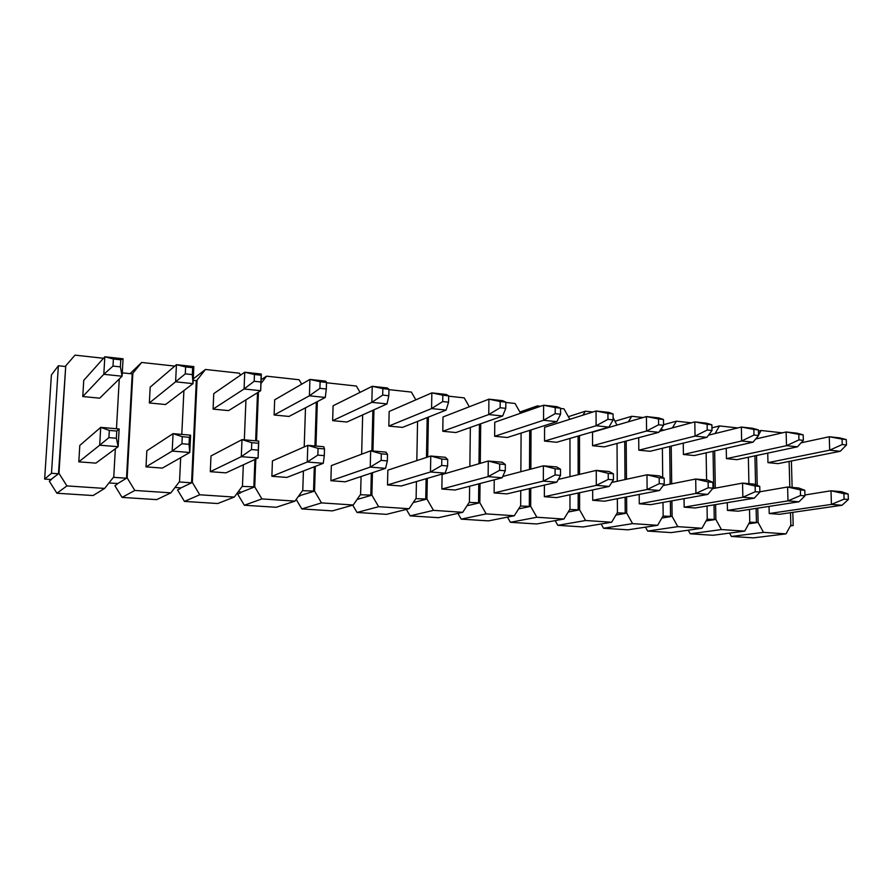 <?xml version="1.0" encoding="UTF-8"?>
<svg xmlns="http://www.w3.org/2000/svg" width="893" height="893" viewBox="0 0 893 893"><rect width="100%" height="100%" fill="white"/><g stroke="black" fill="none" stroke-linecap="round" stroke-linejoin="round"><path stroke-width="1.34" d="M50.968 479.508L58.971 473.357L66.919 485.915L56.918 493.237L49.316 481.249L50.934 479.921M297.916 497.055L298.407 496.374M303.419 471.002L302.783 490.268L294.991 501.118L276.227 507.28L244.336 505.237L237.627 494.019L240.552 492.869L240.384 491.965M243.331 464.84L242.472 486.004L234.279 497.077L217.702 503.529L184.46 501.408L177.54 489.944L180.073 488.739L179.906 487.812M180.676 457.674L179.526 481.55L170.887 492.847L156.699 499.622L122.051 497.401L114.907 485.692L117.005 484.43L116.838 483.493M51.493 473.279L58.369 365.762L51.392 374.971L44.65 479.072L51.493 473.279L58.469 473.77L65.747 365.829L58.971 473.357M58.369 365.762L65.234 366.487M44.65 479.072L51.403 479.53M767.969 462.652L829.686 450.184L840.235 451.289L778.127 463.623L767.969 462.652L767.734 453.119M769.219 513.531L831.439 504.4L842.043 505.259L779.433 514.29L769.219 513.531L769.04 506.409M729.559 533.11L731.389 536.447L753.435 537.865L786.03 533.869L790.841 525.039L790.506 512.694M789.111 461.447L789.814 487.198M782.413 432.837L761.082 430.493L758.548 435.036M756.416 438.831L757.677 436.588M786.03 533.869L763.504 532.362L758.101 522.472L757.766 508.15M757.242 485.401L756.55 455.497M790.361 525.91L793.174 525.542L792.817 512.37M792.124 487.399L791.399 460.989M793.174 525.542L790.662 525.363M748.345 457.238L748.926 483.649M749.506 509.423L749.774 521.88L744.751 531.112L721.421 529.56L715.873 519.48L715.606 504.59M737.741 427.937L719.49 425.928L715.103 433.54M715.315 488.136L714.646 450.909M727.449 510.405L787.983 500.884L799.001 501.777L738.031 511.198L727.449 510.405L727.293 502.647M726.444 458.645L786.499 445.674L797.449 446.813L736.959 459.661L726.444 458.645L726.243 448.275M749.595 522.215L758.101 522.472M748.747 523.767L756.449 522.695L756.125 508.396M706.129 452.851L706.586 479.976M707.033 506.007L707.245 518.866L701.976 528.265L677.798 526.647L672.105 516.388L671.916 500.839M691.327 422.836L676.392 421.195L672.429 427.881M671.692 483.827L671.223 446.098M684.161 507.157L742.853 497.234L754.295 498.16L695.122 507.983L684.161 507.157L684.038 498.674M683.413 454.492L741.648 440.986L753.022 442.169L694.319 455.542L683.413 454.492L683.257 443.14M709.611 434.902L708.763 434.813M707.055 519.213L715.873 519.48M706.084 520.943L714.266 519.715L714.009 504.846M661.579 428.249L662.182 430.616M662.383 448.264L662.718 477.487M663.008 502.435L663.164 515.752L657.65 525.307L632.557 523.633L626.719 513.174L626.596 496.899M643.072 417.533L631.731 416.283L628.359 421.797M626.473 479.251L626.205 441.019M639.276 503.797L695.926 493.438L707.836 494.398L650.651 504.657L639.276 503.797L639.198 494.443M638.819 450.184L695.033 436.108L706.865 437.347L650.115 451.278L638.819 450.184L638.707 437.693M664.158 430.091L662.171 429.89M662.963 516.098L672.105 516.388M661.847 518.029L670.554 516.634L670.364 501.118M613.111 417.667L616.951 425.101M617.03 443.464L617.253 481.26M617.353 498.696L617.431 512.515L611.649 522.238L585.607 520.507L579.602 509.847L579.579 492.724M592.852 412.019L585.395 411.204L582.895 415.167M579.557 474.362L579.512 435.639M592.706 500.314L647.124 489.498L659.503 490.491L604.516 501.196L592.706 500.314L592.673 489.944M592.55 445.719L646.565 431.04L658.867 432.324L604.282 446.857L592.55 445.719L592.517 432.19L646.42 416.562L658.699 417.913L663.488 419.476L658.532 418.94L658.599 424.778L663.555 425.314L663.488 419.476M617.219 512.872L626.719 513.174M615.924 515.049L625.223 513.43L625.111 497.189M569.968 438.418L569.968 476.65M569.968 494.778L569.968 509.166L563.896 519.056L536.86 517.248L530.676 506.387L530.766 488.281M560.581 408.469L563.974 408.849L569.823 419.308M540.544 406.27L537.307 405.913L536.057 407.844M530.855 469.093L531.045 429.913M544.35 496.698L596.301 485.379L609.205 486.428L556.618 497.613L544.35 496.698L544.395 485.089M544.529 441.086L596.111 425.771L608.914 427.111L556.707 442.269L544.529 441.086L544.574 427.312L596.055 411.003L608.836 412.41L613.089 413.939L607.932 413.37L607.966 419.33L613.123 419.889L613.089 413.939M569.745 509.523L579.602 509.847M568.227 512.002L578.173 510.115L578.162 493.036M521.099 433.094L520.876 471.716M520.753 490.637L520.664 505.672L514.301 515.752L486.183 513.877L479.831 502.792L480.043 483.526M505.818 402.464L515.06 403.469L520.563 413.236M480.267 463.367L480.702 423.773M494.108 492.936L543.346 481.104L556.797 482.187L506.856 493.885L494.108 492.936L494.231 479.831M494.644 436.275L543.547 420.279L556.886 421.663L507.291 437.503L494.644 436.275L494.767 422.233L543.591 405.21L556.919 406.683L560.581 408.168L555.212 407.576L555.2 413.649L560.57 414.229L560.581 408.168M520.44 506.041L530.676 506.387M518.632 508.887L529.315 506.666L529.404 488.605M470.343 427.446L469.863 466.403M469.618 486.238L469.417 502.056L462.73 512.303L433.485 510.361L426.943 499.042L427.3 478.369M448.666 396.179L464.237 397.887L469.283 406.773M427.68 457.037L428.383 417.12M441.868 489.029L488.125 476.628L502.156 477.766L455.129 490.011L441.868 489.029L442.102 474.507L488.281 461.022L502.279 462.239L505.326 464.505L499.678 464.014L499.622 470.321L505.282 470.79L505.326 464.505M442.783 431.274L488.75 414.542L502.67 416.004L455.932 432.547L442.783 431.274L443.006 416.964L488.906 399.171L502.792 400.711L505.829 402.14L500.214 401.526L500.169 407.733L505.773 408.335L505.829 402.14M469.182 502.424L479.831 502.792M467.017 505.739L478.548 503.083L478.76 483.861M417.567 421.418L416.819 460.609M416.428 481.561L416.116 498.283L409.083 508.731L378.632 506.699L371.89 495.157L372.437 472.721M388.957 389.627L411.383 392.083L415.837 399.852M372.961 451.01L373.966 409.809M387.506 484.955L430.482 471.973L445.127 473.156L401.303 485.982L387.506 484.955L387.841 470.153L430.761 456.022L445.373 457.294L447.717 459.538L441.812 459.035L441.711 465.476L447.616 465.967L447.717 459.538M388.823 426.073L431.576 408.57L446.098 410.088L402.52 427.39L388.823 426.073L389.158 411.483L431.844 392.875L446.333 394.472L448.677 395.856L442.816 395.219L442.716 401.549L448.576 402.185L448.677 395.856M415.859 498.662L426.943 499.042M413.213 502.58L425.738 499.354L426.106 478.726M362.658 414.921L361.643 454.202M361.073 476.516L360.605 494.354L353.215 505.003L321.491 502.893L314.537 491.094L315.318 466.38M326.503 382.762L356.374 386.044L360.046 392.362M315.955 446.053L317.35 401.604M330.89 480.713L370.249 467.095L385.564 468.334L345.267 481.796L330.89 480.713L331.336 465.61L370.651 450.809L385.932 452.137L387.495 454.358L381.322 453.834L381.166 460.408L387.35 460.922L387.495 454.358M332.654 420.648L371.845 402.33L387.026 403.915L346.919 422.021L332.654 420.648L333.089 405.768L372.247 386.301L387.383 387.964L388.957 389.292L382.84 388.622L382.695 395.097L388.812 395.755L388.957 389.292M360.337 494.744L371.89 495.157M357.044 499.488L370.785 495.481L371.332 473.089M305.495 407.811L304.2 446.924M260.957 383.532L266.572 376.176L299.099 379.748L301.689 384.191M294.991 501.118L261.917 498.919L254.739 486.864L255.822 459.069M256.525 440.896L258.423 392.116M271.874 476.293L307.259 462.005L323.277 463.3L286.854 477.42L271.874 476.293L272.432 460.888L307.806 445.35L323.779 446.734L324.505 448.933L318.042 448.386L317.83 455.106L324.293 455.653L324.505 448.933M274.118 414.999L309.413 395.8L325.286 397.463L288.986 416.439L274.118 414.999L274.676 399.818L309.938 379.413L325.778 381.166L326.514 382.427L320.118 381.724L319.906 388.343L326.313 389.024L326.514 382.427M302.504 490.659L314.537 491.094M298.697 495.961L313.532 491.44L314.303 466.771M245.943 399.841L244.336 439.836M234.279 497.077L199.753 494.778L192.341 482.454L197.096 380.061L205.457 369.468L239.391 373.196L240.53 375.127M258.267 450.128L258.535 443.263L251.759 442.682L251.491 449.559L258.267 450.128L258.088 458.02L225.94 472.855L210.302 471.683L210.994 455.955L242.003 439.635L258.747 441.086L258.088 458.02L241.311 456.669L210.302 471.683M260.89 381.992L261.147 375.239L254.449 374.502L254.181 381.266L260.89 381.992L260.689 390.71L228.586 410.613L213.081 409.117L213.762 393.623L244.749 372.225L261.325 374.055L260.689 390.71L244.068 388.968L213.081 409.117M242.182 486.406L254.739 486.864M238.174 491.809L241.623 492.054L253.835 487.221L254.918 459.482M183.902 390.565L181.792 434.411M174.794 366.097L141.663 362.458L132.856 373.263L127.152 477.844L134.81 490.447L170.887 492.847M189.037 444.334L189.372 437.302L182.261 436.699L181.926 443.743L189.037 444.334L189.785 452.494L162.347 468.099L146.006 466.872L146.843 450.798L173.052 433.652L190.6 435.17L189.785 452.494L172.204 451.077L146.006 466.872M192.319 374.613L192.654 367.704L185.621 366.934L185.286 373.854L192.319 374.613L193.022 383.633L165.54 404.529L149.354 402.966L150.18 387.149L176.446 364.679L193.826 366.599L193.022 383.633L175.608 381.813L149.354 402.966M179.214 481.952L191.56 482.834L196.315 380.664L193.178 380.329M174.995 487.478L180.978 487.891L192.341 482.454M115.342 448.766L113.757 476.895L104.637 488.426L66.919 485.915M119.271 378.978L116.47 428.729M103.499 358.272L75.023 355.135L65.747 365.829M116.369 438.251L116.771 431.062L109.314 430.415L108.901 437.626L116.369 438.251L118.144 446.701L95.886 463.121L78.807 461.848L79.801 445.417L100.719 427.367L119.137 428.964L118.144 446.701L99.681 445.205L78.807 461.848M120.388 366.867L120.778 359.801L113.4 358.986L112.998 366.074L120.388 366.867L122.084 376.221L99.692 398.178L82.77 396.537L83.741 380.385L104.827 356.776L123.055 358.785L122.084 376.221L103.811 374.312L82.77 396.537M113.433 477.32L126.505 478.235L132.209 373.888L122.274 372.839M108.968 482.946L117.709 483.548L127.152 477.844M104.637 488.426L93.084 495.548L56.918 493.237M353.215 505.003L332.453 510.885L301.812 508.921L296.197 499.444M409.083 508.731L386.479 514.346L357.033 512.459L352.735 505.137M462.73 512.303L438.463 517.683L410.121 515.864L406.371 509.401M514.301 515.752L488.504 520.887L461.212 519.134L457.897 513.375M563.896 519.056L536.704 523.968L510.416 522.293L507.458 517.114M611.649 522.238L583.174 526.948L557.824 525.33L555.167 520.63M657.65 525.307L627.991 529.817L603.545 528.254L601.134 523.979M701.976 528.265L671.257 532.596L647.648 531.078L645.472 527.16M744.751 531.112L713.049 535.275L690.244 533.813L688.246 530.196M132.209 373.888L132.856 373.263M130.032 373.654L141.663 362.458M196.315 380.664L197.096 380.061M193.245 378.911L205.457 369.468M261.113 379.704L266.572 376.176M519.882 412.03L537.307 405.913M568.35 416.674L585.395 411.204M615.076 421.206L631.731 416.283M663.544 424.711L676.392 421.195M711.944 427.847L719.49 425.928M758.447 431.118L761.082 430.493M122.051 497.401L134.81 490.447M116.804 484.095L117.709 483.548M184.46 501.408L199.753 494.778M179.884 488.415L180.978 487.891M244.336 505.237L261.917 498.919M240.362 492.545L241.623 492.054M301.812 508.921L321.491 502.893M298.396 496.519L299.825 496.039M357.033 512.459L378.632 506.699M410.121 515.864L433.485 510.361M461.212 519.134L486.183 513.877M510.416 522.293L536.86 517.248M557.824 525.33L585.607 520.507M603.545 528.254L632.557 523.633M647.648 531.078L677.798 526.647M690.244 533.813L721.421 529.56M731.389 536.447L763.504 532.362M255.644 440.818L257.519 392.663M314.961 445.975L316.345 402.129M371.868 450.909L372.861 410.311M426.486 457.428L427.189 417.6M478.983 463.735L479.429 424.231M529.504 469.45L529.694 430.348M578.139 474.708L578.095 436.052M624.988 479.574L624.732 441.41M670.152 484.14L669.683 446.478M713.719 488.426L713.049 451.278M755.578 484.732L754.92 455.843M112.998 366.074L103.811 374.312L104.827 356.776L113.4 358.986M123.055 358.785L120.778 359.801M108.901 437.626L99.681 445.205L100.719 427.367L109.314 430.415M119.137 428.964L116.771 431.062M185.286 373.854L175.608 381.813L176.446 364.679L185.621 366.934M193.826 366.599L192.654 367.704M254.181 381.266L244.068 388.968L244.749 372.225L254.449 374.502M261.325 374.055L261.147 375.239M319.906 388.343L309.413 395.8L309.938 379.413L320.118 381.724M325.286 397.463L326.313 389.024M382.695 395.097L371.845 402.33L372.247 386.301L382.84 388.622M387.026 403.915L388.812 395.755M442.716 401.549L431.576 408.57L431.844 392.875L442.816 395.219M446.098 410.088L448.576 402.185M500.169 407.733L488.75 414.542L488.906 399.171L500.214 401.526M502.67 416.004L505.773 408.335M555.2 413.649L543.547 420.279L543.591 405.21L555.212 407.576M556.886 421.663L560.57 414.229M607.966 419.33L596.111 425.771L596.055 411.003L607.932 413.37M608.914 427.111L613.123 419.889M658.599 424.778L646.565 431.04L646.42 416.562L658.532 418.94M658.867 432.324L663.555 425.314M711.989 430.526L711.888 424.8L707.133 424.275L707.234 430.013L711.989 430.526L706.865 437.347M707.234 430.013L695.033 436.108L694.821 421.898L659.525 431.33M707.133 424.275L694.821 421.898L706.62 423.204L711.888 424.8M758.559 435.527L758.425 429.913L753.848 429.41L753.982 435.036L758.559 435.527L753.022 442.169M753.982 435.036L741.648 440.986L741.346 427.044L708.495 435.17M753.848 429.41L741.346 427.044L752.71 428.294L758.425 429.913M803.354 440.349L803.198 434.846L798.788 434.355L798.945 439.881L803.354 440.349L797.449 446.813M798.945 439.881L786.499 445.674L786.13 431.978L755.657 439.01M798.788 434.355L786.13 431.978L797.058 433.183L803.198 434.846M846.475 444.993L846.296 439.579L842.054 439.11L842.244 444.535L846.475 444.993L840.235 451.289M842.244 444.535L829.686 450.184L829.251 436.744L801.099 442.816M842.054 439.11L829.251 436.744L839.788 437.905L846.296 439.579M181.926 443.743L172.204 451.077L173.052 433.652L182.261 436.699M190.6 435.17L189.372 437.302M251.491 449.559L241.311 456.669L242.003 439.635L251.759 442.682M258.747 441.086L258.535 443.263M317.83 455.106L307.259 462.005L307.806 445.35L318.042 448.386M323.277 463.3L324.293 455.653M381.166 460.408L370.249 467.095L370.651 450.809L381.322 453.834M385.564 468.334L387.35 460.922M441.711 465.476L430.482 471.973L430.761 456.022L441.812 459.035M445.127 473.156L447.616 465.967M499.622 470.321L488.125 476.628L488.281 461.022L499.678 464.014M502.156 477.766L505.282 470.79M560.503 475.411L560.514 469.249L555.1 468.78L555.089 474.953L560.503 475.411L556.797 482.187M555.089 474.953L543.346 481.104L543.402 465.811L502.737 476.471M555.1 468.78L543.402 465.811L556.819 466.972L560.514 469.249M613.446 479.842L613.413 473.803L608.222 473.357L608.256 479.407L613.446 479.842L609.205 486.428M608.256 479.407L596.301 485.379L596.256 470.399L558.315 479.418M608.222 473.357L596.256 470.399L609.126 471.515L613.413 473.803M664.236 484.084L664.169 478.168L659.19 477.744L659.257 483.671L664.236 484.084L659.503 490.491M659.257 483.671L647.124 489.498L646.979 474.797L611.761 482.454M659.19 477.744L646.979 474.797L659.347 475.88L664.169 478.168M713.016 488.17L712.904 482.365L708.127 481.952L708.216 487.768L713.016 488.17L707.836 494.398M708.216 487.768L695.926 493.438L695.703 479.028L663.175 485.535M708.127 481.952L695.703 479.028L707.591 480.066L712.904 482.365M759.887 492.088L759.753 486.395L755.143 486.004L755.277 491.708L759.887 492.088L754.295 498.16M755.277 491.708L742.853 497.234L742.552 483.102L712.625 488.627M755.143 486.004L742.552 483.102L753.971 484.095L759.753 486.395M804.961 495.861L804.805 490.279L800.374 489.9L800.53 495.492L804.961 495.861L799.001 501.777M800.53 495.492L787.983 500.884L787.615 487.009L759.876 491.786M800.374 489.9L787.615 487.009L798.61 487.969L804.805 490.279M848.35 499.488L848.16 494.008L843.896 493.639L844.086 499.131L848.35 499.488L842.043 505.259M844.086 499.131L831.439 504.4L830.992 490.782L804.939 494.968M843.896 493.639L830.992 490.782L841.597 491.697L848.16 494.008"/></g></svg>
